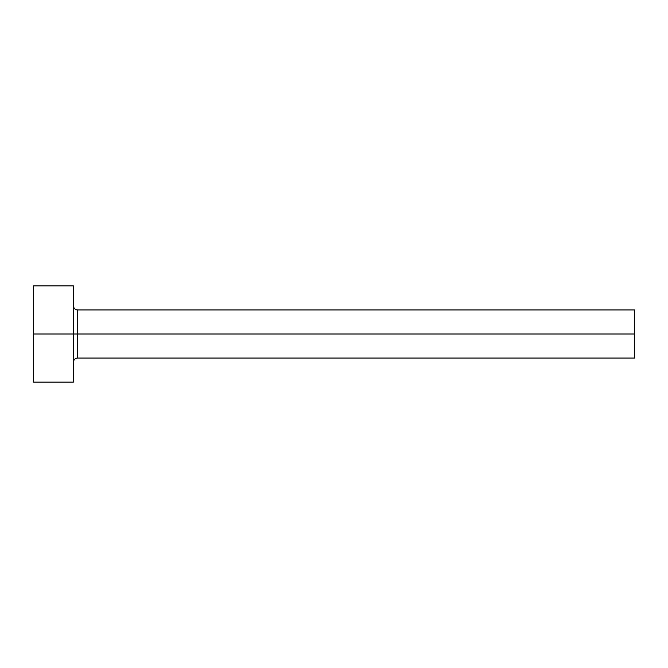 <?xml version="1.0" encoding="UTF-8"?>
<svg xmlns="http://www.w3.org/2000/svg" width="668" height="668" viewBox="0 0 668 668"><rect width="100%" height="100%" fill="white"/><g stroke="black" fill="none" stroke-linecap="round" stroke-linejoin="round"><path stroke-width="1" d="M33.4 382.096L33.4 285.904L33.4 334L634.6 334L634.6 358.048L634.6 334L77.488 334L77.488 309.952L77.488 334L33.4 334L33.4 382.096L73.48 382.096L73.48 285.904L73.48 382.096M73.48 362.056C73.73 359.635 75.067 358.298 77.488 358.048L77.488 334L77.488 358.048L634.6 358.048M634.6 334L634.6 309.952L634.6 334M634.6 309.952L77.488 309.952C75.067 309.701 73.73 308.365 73.48 305.944M33.4 285.904L73.48 285.904"/></g></svg>
